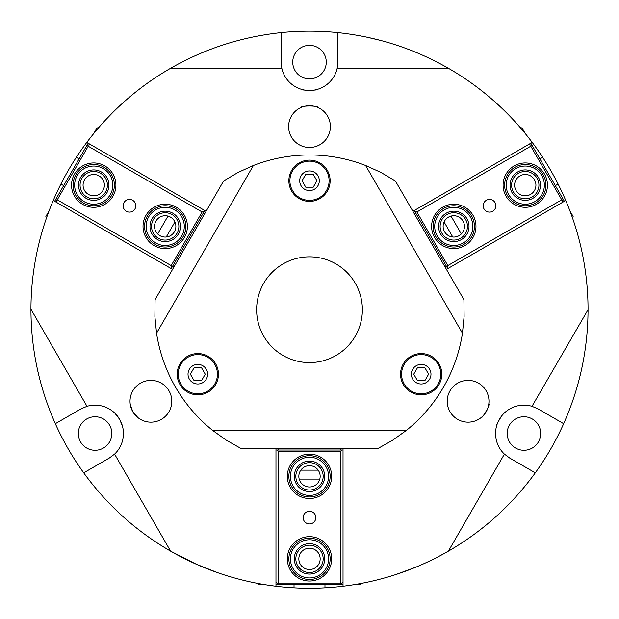 <?xml version="1.0" encoding="UTF-8"?>
<svg xmlns="http://www.w3.org/2000/svg" width="619" height="619" viewBox="0 0 619 619"><rect width="100%" height="100%" fill="white"/><g stroke="black" fill="none" stroke-linecap="round" stroke-linejoin="round"><path stroke-width="0.93" d="M488.832 403.727C490.705 404.207 481.93 419.396 480.584 418.018C481.93 419.396 490.705 404.207 488.832 403.727M496.291 427.095C494.883 426.862 503.642 411.681 504.547 412.796C503.642 411.681 494.883 426.862 496.291 427.095M137.875 417.601L132.822 411.72L130.253 404.4L132.822 411.72L137.875 417.601M114.925 413.252L119.645 419.326L122.547 426.452L119.645 419.326L114.925 413.252M301.244 107.404C300.726 105.54 318.274 105.54 317.756 107.404C318.274 105.54 300.726 105.54 301.244 107.404M317.756 89.26C318.267 90.598 300.733 90.598 301.244 89.26C300.733 90.598 318.267 90.598 317.756 89.26M478.533 383.184A20.891 20.891 0 0 1 486.178 411.72A20.891 20.891 0 0 1 457.642 419.365A20.891 20.891 0 0 1 449.998 390.829A20.891 20.891 0 0 1 478.533 383.184M161.358 419.365A20.891 20.891 0 0 1 132.822 411.72A20.891 20.891 0 0 1 140.467 383.184A20.891 20.891 0 0 1 169.002 390.829A20.891 20.891 0 0 1 161.358 419.365M288.609 126.593A20.891 20.891 0 0 1 309.5 105.702A20.891 20.891 0 0 1 330.391 126.593A20.891 20.891 0 0 1 309.5 147.484A20.891 20.891 0 0 1 288.609 126.593M415.403 567.344L395.974 574.502M563.661 423.698L538.112 408.942L532 406.319L588.05 309.717C587.918 349.418 579.786 387.417 563.661 423.698A278.55 278.55 0 0 1 535.288 472.839C511.836 505.081 482.859 531.195 448.365 551.181L438.778 556.45M89.012 139.492L93.748 133.534L89.012 139.492M105.687 119.846L112.604 112.681M529.988 139.492L525.252 133.534L529.988 139.492M37.914 371.617L37.473 369.644L37.914 371.617M31.221 322.012L31.143 320.031L31.221 322.012M171.177 551.49L196.269 564.211L217.95 572.792M156.831 542.701L155.926 542.105M275.409 33.256L278.55 32.892L275.409 33.256M381.714 40.692L366.046 36.962L381.714 40.692M343.591 33.256L340.45 32.892L343.591 33.256M294.025 584.653L294.025 587.833A278.55 278.55 0 0 1 275.973 586.239L275.973 582.077L277.776 583.879L278.55 583.106L278.55 451.568L277.002 450.021L275.973 450.021L275.973 448.473M63.656 185.646L60.902 184.06A278.55 278.55 0 0 1 86.784 142.416L90.397 144.498L87.929 145.156L88.208 146.216L202.127 211.984L204.239 211.419L204.757 210.522L206.096 211.296M172.569 269.373L171.223 268.6L171.742 267.702L171.177 265.59L57.258 199.821L56.205 200.107L56.863 202.575L53.257 200.486A278.55 278.55 0 0 1 60.902 184.06M79.131 158.843L76.377 157.257M539.869 158.843L542.623 157.257A278.55 278.55 0 0 1 565.743 200.486L562.137 202.575L562.795 200.107L561.743 199.821L447.823 265.59L447.258 267.702L447.777 268.6L446.431 269.373M558.098 184.06L555.344 185.646M412.904 211.296L414.243 210.522L414.761 211.419L416.873 211.984L530.793 146.216L531.071 145.156L528.603 144.498L532.216 142.416A278.55 278.55 0 0 1 542.623 157.257M343.027 448.473L343.027 450.021L341.998 450.021L340.45 451.568L340.45 583.106L341.224 583.879L343.027 582.077L343.027 586.239A278.55 278.55 0 0 0 448.365 551.181L504.408 454.106L509.739 458.083L535.288 472.839M343.027 586.239A278.55 278.55 0 0 1 294.025 587.833M170.635 551.181C136.141 531.195 107.164 505.081 83.712 472.839L109.254 458.083L114.592 454.106L170.635 551.181A278.55 278.55 0 0 0 275.973 586.239M83.712 472.839A278.55 278.55 0 0 1 55.339 423.698C39.144 387.262 31.012 349.108 30.95 309.237L87 406.319L80.888 408.942L55.339 423.698M53.257 200.486A278.55 278.55 0 0 0 30.95 309.237M169.815 68.724C204.371 48.839 241.48 36.807 281.127 32.614L281.127 62.117L281.908 68.724L169.815 68.724A278.55 278.55 0 0 0 86.784 142.416M281.127 32.614A278.55 278.55 0 0 1 337.873 32.614C377.52 36.807 414.629 48.839 449.185 68.724L337.092 68.724L337.873 62.117L337.873 32.614M532.216 142.416A278.55 278.55 0 0 0 449.185 68.724M588.05 309.237A278.55 278.55 0 0 0 565.743 200.486M292.733 62.117A16.767 16.767 0 0 1 309.5 45.349A16.767 16.767 0 0 1 326.267 62.117A16.767 16.767 0 0 1 309.5 78.876A16.767 16.767 0 0 1 292.733 62.117M507.162 433.517A16.767 16.767 0 0 1 523.929 416.749A16.767 16.767 0 0 1 540.689 433.517A16.767 16.767 0 0 1 523.929 450.276A16.767 16.767 0 0 1 507.162 433.517M78.304 433.517A16.767 16.767 0 0 1 95.071 416.749A16.767 16.767 0 0 1 111.838 433.517A16.767 16.767 0 0 1 95.071 450.276A16.767 16.767 0 0 1 78.304 433.517M504.408 454.106A28.373 28.373 0 0 1 532 406.319M87 406.319A28.373 28.373 0 0 1 114.592 454.106M337.092 68.724A28.373 28.373 0 0 1 281.908 68.724M324.975 584.653L324.975 587.833M355.291 283.278A52.87 52.87 0 0 1 309.5 362.587A52.87 52.87 0 0 1 263.709 283.278A52.87 52.87 0 0 1 355.291 283.278M309.5 160.12A20.636 20.636 0 0 1 330.136 180.756A20.636 20.636 0 0 1 309.5 201.392A20.636 20.636 0 0 1 288.864 180.756A20.636 20.636 0 0 1 309.5 160.12M439.049 384.507A20.636 20.636 0 0 1 410.861 392.067A20.636 20.636 0 0 1 403.309 363.879A20.636 20.636 0 0 1 431.497 356.327A20.636 20.636 0 0 1 439.049 384.507M179.951 384.507A20.636 20.636 0 0 1 187.503 356.327A20.636 20.636 0 0 1 215.691 363.879A20.636 20.636 0 0 1 208.139 392.067A20.636 20.636 0 0 1 179.951 384.507M378.008 448.473L392.663 440.217L406.343 430.422L212.657 430.422L226.337 440.217L240.992 448.473L378.008 448.473M406.343 430.422A154.75 154.75 0 0 0 462.455 333.231L464.103 316.487L463.925 299.666L395.417 181.003L380.933 172.438L365.612 165.497L462.455 333.231M365.612 165.497A154.75 154.75 0 0 0 253.388 165.497L238.06 172.438L223.583 181.003L155.075 299.666L154.897 316.487L156.545 333.231L253.388 165.497M156.545 333.231A154.75 154.75 0 0 0 212.657 430.422M440.782 374.193A19.599 19.599 0 0 0 421.183 354.594A19.599 19.599 0 0 0 401.576 374.193A19.599 19.599 0 0 0 421.183 393.792A19.599 19.599 0 0 0 440.782 374.193M417.461 367.748L424.905 367.748L428.627 374.193L424.905 380.639L417.461 380.639L413.732 374.193L417.461 367.748M329.099 180.756A19.599 19.599 0 0 0 309.5 161.157A19.599 19.599 0 0 0 289.901 180.756A19.599 19.599 0 0 0 309.5 200.355A19.599 19.599 0 0 0 329.099 180.756M305.778 174.31L313.222 174.31L316.943 180.756L313.222 187.201L305.778 187.201L302.057 180.756L305.778 174.31M217.424 374.193A19.599 19.599 0 0 0 197.817 354.594A19.599 19.599 0 0 0 178.218 374.193A19.599 19.599 0 0 0 197.817 393.792A19.599 19.599 0 0 0 217.424 374.193M194.095 367.748L201.539 367.748L205.26 374.193L201.539 380.639L194.095 380.639L190.373 374.193L194.095 367.748M319.799 479.091L299.201 479.091M300.819 470.138L318.181 470.138M309.5 465.666A10.662 10.662 0 0 0 300.269 481.659A10.662 10.662 0 0 0 318.731 481.659A10.662 10.662 0 0 0 309.5 465.666M309.5 511.255A6.345 6.345 0 0 1 315.845 517.592A6.345 6.345 0 0 1 309.5 523.937A6.345 6.345 0 0 1 303.155 517.592A6.345 6.345 0 0 1 309.5 511.255M257.195 583.315L258.433 584.653L264.793 584.653M275.973 584.653L343.027 584.653M354.207 584.653L360.567 584.653L361.806 583.315M278.55 584.653L277.776 583.879M275.973 450.021L275.973 582.077M341.224 583.879L340.45 584.653M343.027 582.077L343.027 450.021M340.45 583.106L278.55 583.106M278.55 451.568L340.45 451.568M309.5 581.04A22.183 22.183 0 0 0 328.712 547.769A22.183 22.183 0 0 0 290.288 547.769A22.183 22.183 0 0 0 309.5 581.04M309.5 498.512A22.183 22.183 0 0 0 328.712 465.24A22.183 22.183 0 0 0 290.288 465.24A22.183 22.183 0 0 0 309.5 498.512M340.45 448.473L340.45 450.021M278.55 450.021L278.55 448.473M341.998 450.021L277.002 450.021M309.5 548.202A10.662 10.662 0 0 0 300.269 564.195A10.662 10.662 0 0 0 318.731 564.195A10.662 10.662 0 0 0 309.5 548.202M323.172 476.321A13.672 13.672 0 0 1 302.668 488.174A13.672 13.672 0 0 1 302.66 464.498A13.672 13.672 0 0 1 323.172 476.321M324.72 476.321A15.22 15.22 0 0 0 301.886 463.151A15.22 15.22 0 0 0 301.902 489.513A15.22 15.22 0 0 0 324.72 476.321M328.588 476.321A19.088 19.088 0 0 1 299.967 492.863A19.088 19.088 0 0 1 299.952 459.809A19.088 19.088 0 0 1 328.588 476.321M330.136 476.321A20.636 20.636 0 0 0 299.17 458.462A20.636 20.636 0 0 0 299.194 494.202A20.636 20.636 0 0 0 330.136 476.321M323.172 558.856A13.672 13.672 0 0 1 302.668 570.703A13.672 13.672 0 0 1 302.66 547.026A13.672 13.672 0 0 1 323.172 558.856M324.72 558.856A15.22 15.22 0 0 0 301.886 545.687A15.22 15.22 0 0 0 301.894 572.041A15.22 15.22 0 0 0 324.72 558.856M328.588 558.856A19.088 19.088 0 0 1 299.96 575.391A19.088 19.088 0 0 1 299.952 542.337A19.088 19.088 0 0 1 328.588 558.856M330.136 558.856A20.636 20.636 0 0 0 299.178 540.998A20.636 20.636 0 0 0 299.194 576.738A20.636 20.636 0 0 0 330.136 558.856M451.034 216.108L461.333 233.943M452.775 237.023L444.094 221.981M444.558 231.738A10.662 10.662 0 0 0 463.027 231.738A10.662 10.662 0 0 0 453.789 215.745A10.662 10.662 0 0 0 444.558 231.738M484.035 208.943A6.345 6.345 0 0 1 486.356 200.285A6.345 6.345 0 0 1 495.022 202.606A6.345 6.345 0 0 1 492.701 211.265A6.345 6.345 0 0 1 484.035 208.943M572.59 218.213L573.14 216.472L569.96 210.963M564.366 201.283L530.839 143.206M525.252 133.526L522.072 128.017L520.308 127.545M563.081 199.047L562.795 200.107M447.777 268.6L562.137 202.575M531.071 145.156L532.131 145.442M528.603 144.498L414.243 210.522M530.793 146.216L561.743 199.821M447.823 265.59L416.873 211.984M544.48 174.047A22.183 22.183 0 0 0 506.056 174.047A22.183 22.183 0 0 0 525.268 207.319A22.183 22.183 0 0 0 544.48 174.047M473.001 215.319A22.183 22.183 0 0 0 434.584 215.319A22.183 22.183 0 0 0 453.789 248.59A22.183 22.183 0 0 0 473.001 215.319M414.196 213.532L415.535 212.758M446.485 266.363L445.146 267.137M414.761 211.419L447.258 267.702M516.037 190.474A10.662 10.662 0 0 0 534.499 190.474A10.662 10.662 0 0 0 525.268 174.481A10.662 10.662 0 0 0 516.037 190.474M446.949 214.576A13.672 13.672 0 0 1 467.461 226.399A13.672 13.672 0 0 1 446.964 238.253A13.672 13.672 0 0 1 446.949 214.576M446.175 213.23A15.22 15.22 0 0 0 446.191 239.592A15.22 15.22 0 0 0 469.009 226.399A15.22 15.22 0 0 0 446.175 213.23M444.241 209.887A19.088 19.088 0 0 1 472.877 226.399A19.088 19.088 0 0 1 444.256 242.942A19.088 19.088 0 0 1 444.241 209.887M443.467 208.541A20.636 20.636 0 0 0 443.483 244.281A20.636 20.636 0 0 0 474.425 226.399A20.636 20.636 0 0 0 443.467 208.541M518.428 173.305A13.672 13.672 0 0 1 538.94 185.135A13.672 13.672 0 0 1 518.436 196.981A13.672 13.672 0 0 1 518.428 173.305M517.654 171.966A15.22 15.22 0 0 0 517.662 198.32A15.22 15.22 0 0 0 540.488 185.135A15.22 15.22 0 0 0 517.654 171.966M515.72 168.616A19.088 19.088 0 0 1 544.356 185.135A19.088 19.088 0 0 1 515.728 201.67A19.088 19.088 0 0 1 515.72 168.616M514.946 167.277A20.636 20.636 0 0 0 514.962 203.017A20.636 20.636 0 0 0 545.904 185.135A20.636 20.636 0 0 0 514.946 167.277M157.667 233.943L167.966 216.108M174.906 221.981L166.225 237.023M174.442 231.738A10.662 10.662 0 0 0 165.211 215.745A10.662 10.662 0 0 0 155.973 231.738A10.662 10.662 0 0 0 174.442 231.738M134.965 208.943A6.345 6.345 0 0 1 126.299 211.265A6.345 6.345 0 0 1 123.978 202.606A6.345 6.345 0 0 1 132.644 200.285A6.345 6.345 0 0 1 134.965 208.943M98.707 127.622L96.928 128.017L93.748 133.526M88.161 143.206L54.634 201.283M49.04 210.963L45.86 216.472L46.41 218.213M86.869 145.442L87.929 145.156M204.757 210.522L90.397 144.498M56.205 200.107L55.919 199.047M56.863 202.575L171.223 268.6M57.258 199.821L88.208 146.216M202.127 211.984L171.177 265.59M74.52 174.047A22.183 22.183 0 0 0 93.732 207.319A22.183 22.183 0 0 0 112.944 174.047A22.183 22.183 0 0 0 74.52 174.047M145.999 215.319A22.183 22.183 0 0 0 165.211 248.59A22.183 22.183 0 0 0 184.416 215.319A22.183 22.183 0 0 0 145.999 215.319M173.854 267.137L172.515 266.363M203.465 212.758L204.804 213.532M171.742 267.702L204.239 211.419M102.963 190.474A10.662 10.662 0 0 0 93.732 174.481A10.662 10.662 0 0 0 84.501 190.474A10.662 10.662 0 0 0 102.963 190.474M158.379 238.253A13.672 13.672 0 0 1 158.363 214.576A13.672 13.672 0 0 1 178.876 226.399A13.672 13.672 0 0 1 158.379 238.253M157.605 239.592A15.22 15.22 0 0 0 180.423 226.399A15.22 15.22 0 0 0 157.59 213.23A15.22 15.22 0 0 0 157.605 239.592M155.671 242.942A19.088 19.088 0 0 1 155.655 209.887A19.088 19.088 0 0 1 184.292 226.399A19.088 19.088 0 0 1 155.671 242.942M154.897 244.281A20.636 20.636 0 0 0 185.839 226.399A20.636 20.636 0 0 0 154.882 208.541A20.636 20.636 0 0 0 154.897 244.281M86.9 196.981A13.672 13.672 0 0 1 86.892 173.305A13.672 13.672 0 0 1 107.404 185.135A13.672 13.672 0 0 1 86.9 196.981M86.126 198.32A15.22 15.22 0 0 0 108.952 185.135A15.22 15.22 0 0 0 86.118 171.966A15.22 15.22 0 0 0 86.126 198.32M84.192 201.67A19.088 19.088 0 0 1 84.184 168.616A19.088 19.088 0 0 1 112.82 185.135A19.088 19.088 0 0 1 84.192 201.67M83.418 203.017A20.636 20.636 0 0 0 114.368 185.135A20.636 20.636 0 0 0 83.41 167.277A20.636 20.636 0 0 0 83.418 203.017M359.012 291.17A52.87 52.87 0 0 1 300.803 361.867A52.87 52.87 0 0 1 268.685 276.105A52.87 52.87 0 0 1 359.012 291.17M421.183 364.39A9.803 9.803 0 0 1 430.979 374.193A9.803 9.803 0 0 1 421.183 383.997A9.803 9.803 0 0 1 411.38 374.193A9.803 9.803 0 0 1 421.183 364.39M309.5 170.952A9.803 9.803 0 0 1 319.303 180.756A9.803 9.803 0 0 1 309.5 190.559A9.803 9.803 0 0 1 299.697 180.756A9.803 9.803 0 0 1 309.5 170.952M197.817 364.39A9.803 9.803 0 0 1 207.62 374.193A9.803 9.803 0 0 1 197.817 383.997A9.803 9.803 0 0 1 188.021 374.193A9.803 9.803 0 0 1 197.817 364.39"/></g></svg>
